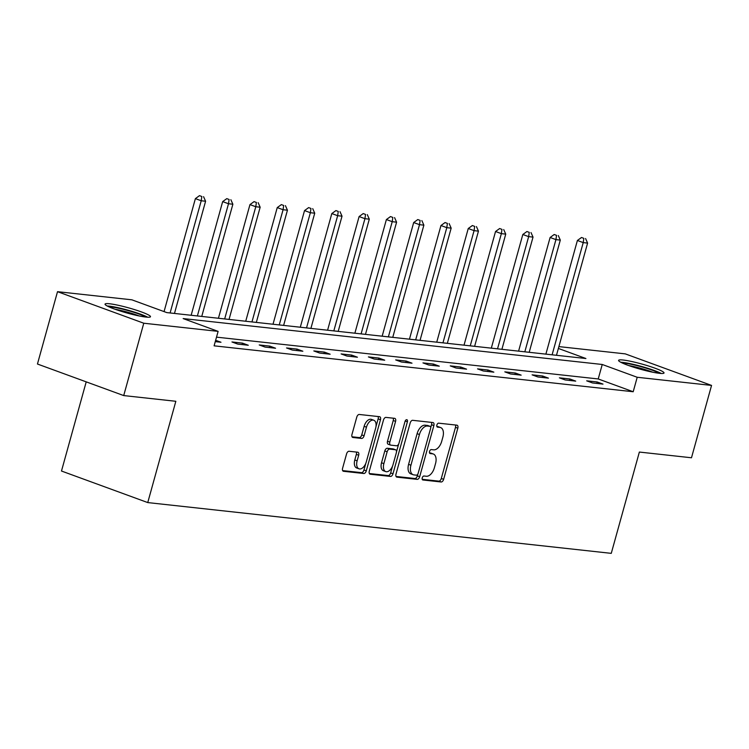 <?xml version="1.0" encoding="UTF-8"?>
<svg xmlns="http://www.w3.org/2000/svg" width="749" height="749" viewBox="0 0 749 749"><rect width="100%" height="100%" fill="white"/><g stroke="black" fill="none" stroke-linecap="round" stroke-linejoin="round"><path stroke-width="1.12" d="M422.239 477.862A2.078 1.189 110.1 0 0 422.726 479.94A2.078 1.189 110.1 0 0 422.885 479.978L441.133 481.981A2.968 1.695 110.1 0 0 443.633 479.332L457.817 428.194A2.968 1.695 110.1 0 0 457.115 425.217A2.968 1.695 110.1 0 0 456.89 425.16L438.642 423.166A2.078 1.189 110.1 0 0 436.892 425.02A2.078 1.189 110.1 0 0 437.379 427.108A2.078 1.189 110.1 0 0 437.547 427.145L439.906 427.398A9.494 5.421 110.1 0 1 440.646 427.576A9.494 5.421 110.1 0 1 442.874 437.098L441.695 441.358A9.494 5.421 110.1 0 1 433.68 449.84L431.321 449.587A2.078 1.189 110.1 0 0 429.561 451.441A2.078 1.189 110.1 0 0 430.057 453.529A2.078 1.189 110.1 0 0 430.216 453.566L432.576 453.819A9.494 5.421 110.1 0 1 433.315 453.997A9.494 5.421 110.1 0 1 435.553 463.509L434.364 467.779A9.494 5.421 110.1 0 1 426.35 476.261L423.99 476.008A2.078 1.189 110.1 0 0 422.239 477.862M109.569 303.766A23.584 2.696 -164.5 0 1 135.288 309.843A23.584 2.696 -164.5 0 1 150.483 316.715A23.584 2.696 -164.5 0 1 145.943 317.07A23.584 2.696 -164.5 0 1 120.224 310.994A23.584 2.696 -164.5 0 1 105.038 304.113A23.584 2.696 -164.5 0 1 109.569 303.766M623.121 360.026A23.584 2.696 -164.5 0 1 648.84 366.102A23.584 2.696 -164.5 0 1 664.026 372.974A23.584 2.696 -164.5 0 1 659.495 373.33A23.584 2.696 -164.5 0 1 633.776 367.253A23.584 2.696 -164.5 0 1 618.58 360.372A23.584 2.696 -164.5 0 1 623.121 360.026M349.081 451.263A2.968 1.695 110.1 0 0 346.572 453.913L342.593 468.256A2.968 1.695 110.1 0 0 343.295 471.233A2.968 1.695 110.1 0 0 343.529 471.29L363.789 473.508A2.968 1.695 110.1 0 0 366.289 470.859L380.473 419.721A2.968 1.695 110.1 0 0 379.771 416.744A2.968 1.695 110.1 0 0 379.537 416.687L359.286 414.469A2.968 1.695 110.1 0 0 356.777 417.127L351.974 434.457A2.968 1.695 110.1 0 0 352.667 437.425A2.968 1.695 110.1 0 0 352.901 437.482L361.57 438.437A2.968 1.695 110.1 0 0 364.08 435.778L366.458 427.183A7.939 4.531 110.1 0 1 373.779 420.236A7.939 4.531 110.1 0 1 375.642 428.194L366.308 461.852A7.939 4.531 110.1 0 1 358.986 468.808A7.939 4.531 110.1 0 1 357.123 460.85L358.677 455.242A2.968 1.695 110.1 0 0 357.985 452.265A2.968 1.695 110.1 0 0 357.75 452.209L349.081 451.263M558.894 346.6L625.284 353.874L711.55 385.417L691.486 457.77L639.365 452.059L611.268 553.352L147.75 502.579L175.837 401.286L123.716 395.575L143.78 323.222L57.514 291.679L131.852 299.815L166.821 312.605L585.915 358.518L558.38 348.444M711.55 385.417L637.212 377.271L602.243 364.482L183.149 318.578L218.118 331.367L143.78 323.222M218.118 331.367L214.102 345.832L633.195 391.746L637.212 377.271M395.996 474.108A2.968 1.695 110.1 0 0 396.689 477.085A2.968 1.695 110.1 0 0 396.923 477.141L417.184 479.36A2.968 1.695 110.1 0 0 419.683 476.701L433.868 425.572A2.968 1.695 110.1 0 0 433.165 422.595A2.968 1.695 110.1 0 0 432.941 422.539L412.68 420.32A2.968 1.695 110.1 0 0 410.171 422.979L395.996 474.108M390.482 476.43L370.221 474.211A2.968 1.695 110.1 0 1 369.997 474.154A2.968 1.695 110.1 0 1 369.294 471.187L383.479 420.049A2.968 1.695 110.1 0 1 385.978 417.399L394.648 418.345A2.968 1.695 110.1 0 1 394.882 418.401A2.968 1.695 110.1 0 1 395.575 421.378L389.826 442.116A2.968 1.695 110.1 0 0 390.529 445.084A2.968 1.695 110.1 0 0 390.753 445.14L396.511 445.777A2.968 1.695 110.1 0 0 399.011 443.118L405.003 421.528A2.078 1.189 110.1 0 1 406.913 419.712A2.078 1.189 110.1 0 1 407.4 421.79L392.991 473.78A2.968 1.695 110.1 0 1 390.482 476.43L388.151 475.578L369.341 473.518M86.21 381.859L61.484 471.027L147.75 502.579M633.195 391.746L598.226 378.957L216.517 337.144M597.178 381.971L586.682 380.829L592.506 382.954L603.001 384.106L597.178 381.971L596.775 383.422M569.886 378.985L559.391 377.833L565.223 379.968L575.719 381.119L569.886 378.985L569.483 380.436M542.604 375.998L532.108 374.846L537.932 376.981L548.427 378.133L542.604 375.998L542.201 377.449M515.312 373.011L504.817 371.86L510.649 373.994L521.145 375.137L515.312 373.011L514.909 374.453M488.03 370.015L477.534 368.873L483.358 370.998L493.853 372.15L488.03 370.015L487.627 371.467M460.738 367.029L450.243 365.877L456.075 368.012L466.571 369.163L460.738 367.029L460.335 368.48M433.456 364.042L422.96 362.891L428.784 365.025L439.279 366.167L433.456 364.042L433.053 365.493M406.164 361.055L395.669 359.904L401.501 362.029L411.997 363.181L406.164 361.055L405.761 362.497M378.882 358.059L368.386 356.908L374.219 359.043L384.705 360.194L378.882 358.059L378.479 359.511M351.59 355.073L341.104 353.921L346.927 356.056L357.423 357.207L351.59 355.073L351.197 356.524M324.308 352.086L313.812 350.935L319.645 353.069L330.14 354.211L324.308 352.086L323.905 353.528M297.025 349.09L286.53 347.948L292.353 350.073L302.849 351.225L297.025 349.09L296.623 350.541M269.734 346.104L259.238 344.952L265.071 347.087L275.566 348.238L269.734 346.104L269.331 347.555M242.451 343.117L231.956 341.965L237.779 344.1L248.275 345.252L242.451 343.117L242.049 344.568M215.637 340.299L220.992 342.256L215.272 341.628M123.716 395.575L37.45 364.023L57.514 291.679M598.226 378.957L602.243 364.482M433.315 453.997L430.984 453.145A9.494 5.421 110.1 0 0 430.244 452.967L432.576 453.819M429.533 452.892L430.244 452.967M440.646 427.576L438.315 426.724A9.494 5.421 110.1 0 0 437.575 426.546L439.906 427.398M436.854 426.471L437.575 426.546M422.202 479.313L438.802 481.13A2.968 1.695 110.1 0 0 441.301 478.471L455.486 427.342A2.968 1.695 110.1 0 0 455.439 425.001M430.712 427.67L431.536 424.72A2.968 1.695 110.1 0 0 431.48 422.38M396.043 476.448L414.852 478.508A2.968 1.695 110.1 0 0 417.352 475.849L417.848 474.051M416.397 475.175A2.078 1.189 110.1 0 0 418.148 473.312L430.6 428.428A2.078 1.189 110.1 0 0 430.104 426.35A2.078 1.189 110.1 0 0 429.945 426.312L427.454 426.041A9.494 5.421 110.1 0 0 419.44 434.523L410.929 465.204A9.494 5.421 110.1 0 0 413.167 474.726A9.494 5.421 110.1 0 0 413.907 474.903L416.397 475.175M427.922 425.572A2.078 1.189 110.1 0 0 427.773 425.498A2.078 1.189 110.1 0 0 427.613 425.46L429.945 426.312M413.167 474.726L410.836 473.874A9.494 5.421 110.1 0 1 408.598 464.352L417.109 433.671A9.494 5.421 110.1 0 1 425.123 425.189L427.613 425.46M388.422 444.288A2.968 1.695 110.1 0 1 388.197 444.232A2.968 1.695 110.1 0 1 387.495 441.264L393.244 420.526A2.968 1.695 110.1 0 0 393.197 418.185M398.674 444.007L396.493 451.872M392.542 466.112L390.66 472.928L392.991 473.78M383.863 463.631A7.939 4.531 110.1 0 0 385.726 471.589A7.939 4.531 110.1 0 0 393.047 464.642L396.333 452.78A2.968 1.695 110.1 0 0 395.641 449.803A2.968 1.695 110.1 0 0 395.406 449.746L389.658 449.119A2.968 1.695 110.1 0 0 387.149 451.769L383.863 463.631L381.531 462.779A7.939 4.531 110.1 0 0 383.394 470.737L385.726 471.589M393.515 449.063A2.968 1.695 110.1 0 0 393.309 448.951A2.968 1.695 110.1 0 0 393.075 448.894L395.406 449.746M381.531 462.779L384.817 450.917A2.968 1.695 110.1 0 1 387.327 448.267L393.075 448.894M388.151 475.578A2.968 1.695 110.1 0 0 390.66 472.928M358.986 468.808L356.655 467.956A7.939 4.531 110.1 0 1 354.792 459.998L356.346 454.39A2.968 1.695 110.1 0 0 356.299 452.05M373.779 420.236L371.448 419.384A7.939 4.531 110.1 0 0 364.126 426.331L366.458 427.183M352.021 436.789L359.239 437.585A2.968 1.695 110.1 0 0 361.748 434.926L364.126 426.331M375.97 426.696L378.142 418.869A2.968 1.695 110.1 0 0 378.086 416.528M342.649 470.597L361.458 472.656A2.968 1.695 110.1 0 0 363.958 469.998L365.812 463.331M556.479 355.288L587.6 243.088L583.228 242.601L577.395 240.476L545.881 354.127M583.836 238.351L581.505 237.499L583.836 238.351L583.228 242.601L552.107 354.811M585.578 238.538L587.6 243.088M577.395 240.476L581.505 237.499M622.485 363.096A20.41 2.331 -164.5 0 1 643.016 367.235A20.41 2.331 -164.5 0 1 659.289 373.302M652.744 372.216A18.894 2.163 15.5 0 0 642.445 368.808A18.894 2.163 15.5 0 0 628.654 365.54M661.236 373.47A23.425 2.678 15.5 0 0 643.372 366.973A23.425 2.678 15.5 0 0 620.724 362.235M108.933 306.837A20.41 2.331 -164.5 0 1 111.376 306.978A20.41 2.331 -164.5 0 1 130.204 311.191A20.41 2.331 -164.5 0 1 145.737 317.042M139.192 315.956A18.894 2.163 15.5 0 0 115.103 309.281M147.693 317.211A23.425 2.678 15.5 0 0 109.045 306.126A23.425 2.678 15.5 0 0 107.173 305.976M529.197 352.302L560.308 240.092L555.936 239.614L550.112 237.489L518.589 351.141M556.544 235.355L554.213 234.503L556.544 235.355L555.936 239.614L524.824 351.824M558.295 235.551L560.308 240.092M550.112 237.489L554.213 234.503M501.905 349.315L533.026 237.105L528.654 236.628L522.821 234.493L491.307 348.154M529.262 232.368L526.931 231.516L529.262 232.368L528.654 236.628L497.533 348.837M531.013 232.565L533.026 237.105M522.821 234.493L526.931 231.516M474.623 346.328L505.744 234.119L501.362 233.641L495.538 231.507L464.015 345.167M501.97 229.381L499.639 228.529L501.97 229.381L501.362 233.641L470.25 345.851M503.721 229.569L505.744 234.119M495.538 231.507L499.639 228.529M447.331 343.332L478.452 231.132L474.08 230.645L468.247 228.52L436.733 342.171M474.688 226.395L472.357 225.543L474.688 226.395L474.08 230.645L442.959 342.855M476.439 226.582L478.452 231.132M468.247 228.52L472.357 225.543M420.049 340.346L451.17 228.136L446.797 227.659L440.964 225.524L409.441 339.185M447.396 223.399L445.065 222.547L447.396 223.399L446.797 227.659L415.676 339.868M449.147 223.595L451.17 228.136M440.964 225.524L445.065 222.547M392.757 337.359L423.878 225.149L419.506 224.672L413.682 222.537L382.159 336.198M420.114 220.412L417.783 219.56L420.114 220.412L419.506 224.672L388.385 336.881M421.865 220.599L423.878 225.149M413.682 222.537L417.783 219.56M365.475 334.372L396.596 222.163L392.223 221.685L386.39 219.551L354.876 333.211M392.822 217.425L390.491 216.573L392.822 217.425L392.223 221.685L361.102 333.885M394.573 217.613L396.596 222.163M386.39 219.551L390.491 216.573M338.192 331.376L369.304 219.167L364.932 218.689L359.108 216.564L327.585 330.215M365.54 214.429L363.209 213.577L365.54 214.429L364.932 218.689L333.82 330.899M367.291 214.626L369.304 219.167M359.108 216.564L363.209 213.577M310.901 328.39L342.021 216.18L337.649 215.703L331.816 213.568L300.302 327.229M338.258 211.443L335.927 210.591L338.258 211.443L337.649 215.703L306.528 327.912M339.999 211.639L342.021 216.18M331.816 213.568L335.927 210.591M283.618 325.403L314.73 213.193L310.358 212.716L304.534 210.581L273.011 324.242M310.966 208.456L308.635 207.604L310.966 208.456L310.358 212.716L279.246 324.926M312.717 208.643L314.73 213.193M304.534 210.581L308.635 207.604M256.327 322.416L287.447 210.207L283.075 209.72L277.242 207.595L245.728 321.246M283.684 205.469L281.352 204.617L283.684 205.469L283.075 209.72L251.954 321.93M285.425 205.657L287.447 210.207M277.242 207.595L281.352 204.617M229.044 319.42L260.156 207.211L255.784 206.733L249.96 204.608L218.436 318.259M256.392 202.473L254.061 201.621L256.392 202.473L255.784 206.733L224.672 318.943M258.143 202.67L260.156 207.211M249.96 204.608L254.061 201.621M201.753 316.434L232.873 204.224L228.501 203.747L222.668 201.612L191.154 315.273M229.11 199.487L226.778 198.635L229.11 199.487L228.501 203.747L197.38 315.956M230.861 199.683L232.873 204.224M222.668 201.612L226.778 198.635M174.47 313.447L205.591 201.238L201.219 200.76L195.386 198.625L164.059 311.593M201.818 196.5L199.487 195.648L201.818 196.5L201.219 200.76L170.098 312.97M203.569 196.687L205.591 201.238M195.386 198.625L199.487 195.648M455.486 427.342L457.817 428.194M441.301 478.471L443.633 479.332M438.802 481.13L441.133 481.981M431.536 424.72L433.868 425.572M417.352 475.849L419.683 476.701M414.852 478.508L417.184 479.36M425.123 425.189L427.454 426.041M417.109 433.671L419.44 434.523M408.598 464.352L410.929 465.204M393.244 420.526L395.575 421.378M387.495 441.264L389.826 442.116M405.2 420.985L407.4 421.79M387.327 448.267L389.658 449.119M384.817 450.917L387.149 451.769M356.346 454.39L358.677 455.242M354.792 459.998L357.123 460.85M361.748 434.926L364.08 435.778M359.239 437.585L361.57 438.437M378.142 418.869L380.473 419.721M363.958 469.998L366.289 470.859M361.458 472.656L363.789 473.508M427.773 425.498L430.104 426.35M388.197 444.232L390.529 445.084M393.309 448.951L395.641 449.803"/></g></svg>

